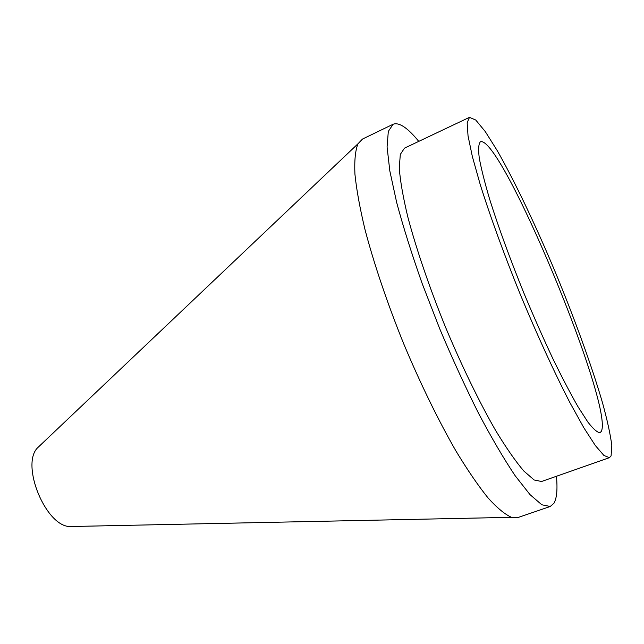 <?xml version="1.0" encoding="UTF-8"?>
<svg xmlns="http://www.w3.org/2000/svg" width="644" height="644" viewBox="0 0 644 644"><rect width="100%" height="100%" fill="white"/><g stroke="black" fill="none" stroke-linecap="round" stroke-linejoin="round"><path stroke-width="0.97" d="M611.092 455.896L609.377 457.691L603.887 455.429L595.338 445.535L583.899 427.849L569.964 402.725C554.629 373.053 537.313 335.427 520.626 295.25C504.236 254.944 490.068 216.022 480.11 184.144L472.342 156.484L468.035 135.868L467.158 122.819L469.468 117.345L475.771 120.05L485.262 131.561L497.16 150.495C514.653 181.093 535.542 225.07 555.088 271.599C574.448 318.305 591.635 365.542 602.454 402.597C607.268 420.113 610.383 434.386 611.8 445.415L611.092 455.896M609.377 457.691L541.548 481.495L534.15 479.981L523.797 471.006C515.522 461.289 506.12 447.749 495.582 430.393C479.225 401.912 461.523 365.478 445.141 326.275C429.21 286.894 416.169 248.544 407.773 216.795C403.055 197.04 400.214 180.803 399.264 168.076L400.31 154.415L404.504 148.136L469.468 117.345M601.214 431.536L599.991 432.631C597.326 432.551 593.293 429.041 587.891 422.094L578.071 406.847C570.415 393.5 561.954 377.32 552.697 358.314C543.182 338.028 533.675 316.518 524.176 293.785C510.249 259.556 498.19 226.455 489.649 199.213C484.65 182.3 481.173 168.487 479.233 157.772C478.186 149.03 478.581 143.692 480.416 141.769C501.249 134.516 614.819 407.773 601.214 431.536M73.81 526.454L69.624 526.542C45.7 526.011 20.713 465.234 37.344 448.031L40.387 445.141M556.432 476.27C557.648 489.231 556.819 498.231 553.945 503.278L550.226 506.49L518.066 517.494L511.505 517.317C504.993 514.451 497.176 507.995 488.055 497.941C478.267 485.777 467.625 470.233 456.129 451.299C438.532 420.765 420.234 383.325 403.538 343.381C387.318 303.243 373.987 263.758 365.027 229.675C359.875 208.133 356.502 189.594 354.916 174.065C354.329 160.501 355.343 150.414 357.951 143.805L362.5 139.056L393.098 124.26C399.047 122.022 407.604 127.729 418.761 141.382M550.226 506.49L541.805 504.775L530.012 494.616L515.136 475.699C503.841 458.842 491.654 438.073 478.589 413.4C465.306 386.915 452.313 358.636 439.627 328.545L422.214 283.658C411.822 254.243 403.313 227.211 396.688 202.562L389.805 170.837L387.076 146.921L388.316 131.408L393.098 124.26M69.624 526.542L511.505 517.317M37.344 448.031L357.951 143.805"/></g></svg>
